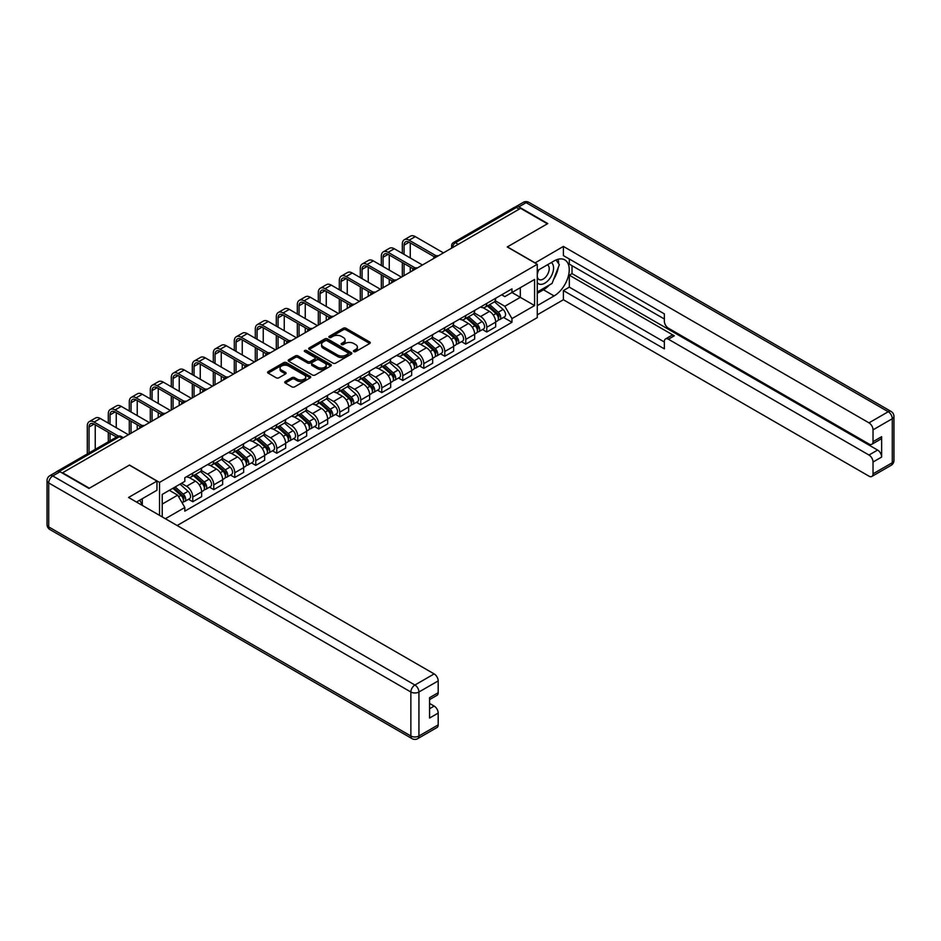 <?xml version="1.0" encoding="UTF-8"?>
<svg xmlns="http://www.w3.org/2000/svg" width="941" height="941" viewBox="0 0 941 941"><rect width="100%" height="100%" fill="white"/><g stroke="black" fill="none" stroke-linecap="round" stroke-linejoin="round"><path stroke-width="1.41" d="M353.816 351.605A1.306 0.753 0 0 0 355.674 351.605L369.707 343.5A1.87 1.082 0 0 0 370.26 342.736A1.87 1.082 0 0 0 369.707 341.971L345.923 328.244A1.87 1.082 0 0 0 343.277 328.244L329.244 336.349A1.306 0.753 0 0 0 331.091 337.419L332.902 336.36A5.975 3.458 0 0 1 341.36 336.36L343.347 337.513A5.975 3.458 0 0 1 345.1 339.948A5.975 3.458 0 0 1 343.347 342.395L341.524 343.441A1.306 0.753 0 0 0 343.383 344.512L345.194 343.465A5.975 3.458 0 0 1 353.651 343.465L355.639 344.606A5.975 3.458 0 0 1 357.392 347.041A5.975 3.458 0 0 1 355.639 349.487L353.816 350.534A1.306 0.753 0 0 0 353.816 351.605L353.816 350.534M285.264 381.493A1.87 1.082 0 0 0 284.723 382.258A1.87 1.082 0 0 0 285.264 383.022L291.945 386.869A1.87 1.082 0 0 0 294.58 386.869L310.177 377.87A1.87 1.082 0 0 0 310.73 377.106A1.87 1.082 0 0 0 310.177 376.341L286.393 362.614A1.87 1.082 0 0 0 283.747 362.614L268.161 371.613A1.87 1.082 0 0 0 267.609 372.377A1.87 1.082 0 0 0 268.161 373.142L276.219 377.788A1.87 1.082 0 0 0 278.865 377.788L285.535 373.942A1.87 1.082 0 0 0 286.076 373.177A1.87 1.082 0 0 0 285.535 372.413L281.535 370.107A4.999 2.882 0 0 1 280.077 368.06A4.999 2.882 0 0 1 283.159 365.402A4.999 2.882 0 0 1 288.605 366.025L304.261 375.059A4.999 2.882 0 0 1 305.731 377.106A4.999 2.882 0 0 1 302.649 379.776A4.999 2.882 0 0 1 297.191 379.141L294.58 377.635A1.87 1.082 0 0 0 291.945 377.635L285.264 381.493L285.264 383.022M159.523 482.392L129.493 465.054L89.383 488.226L62.588 472.758L520.585 208.337L547.368 223.805L507.258 246.965L537.276 264.292L159.523 482.392L159.523 515.35M333.043 363.144A1.87 1.082 0 0 0 335.678 363.144L351.275 354.145A1.87 1.082 0 0 0 351.828 353.381A1.87 1.082 0 0 0 351.275 352.616L327.492 338.878A1.87 1.082 0 0 0 324.845 338.878L309.248 347.888A1.87 1.082 0 0 0 308.707 348.652A1.87 1.082 0 0 0 309.248 349.405L333.043 363.144M305.213 351.887A1.306 0.753 0 0 1 306.543 352.075L330.703 366.014L315.129 375.012A1.87 1.082 0 0 1 312.494 375.012L288.711 361.273L295.38 357.451L295.38 355.898L288.711 359.744A1.87 1.082 0 0 0 288.158 360.509A1.87 1.082 0 0 0 288.711 361.273L288.711 359.744M295.38 357.451A1.87 1.082 0 0 1 298.026 357.451L298.026 355.898A1.87 1.082 0 0 0 295.38 355.898M298.026 355.898L307.672 361.462A1.87 1.082 0 0 0 310.307 361.462L314.741 358.909A1.87 1.082 0 0 0 315.282 358.145A1.87 1.082 0 0 0 314.741 357.38L304.696 351.581A1.306 0.753 0 0 1 306.543 350.511L330.726 364.473A1.87 1.082 0 0 1 331.279 365.237A1.87 1.082 0 0 1 330.726 366.002L330.726 364.473M177.155 525.525L537.276 317.611L537.276 264.292M57.036 471.547A3.811 2.2 -120 0 0 56.507 471.712A3.811 2.2 -120 0 0 56.107 472.076M458.243 244.319L455.42 242.684A3.811 2.2 60 0 0 453.515 242.496L514.504 207.291A3.811 2.2 60 0 1 516.409 207.479L455.42 242.684A3.811 2.2 120 0 0 452.727 247.354L452.727 247.507M519.232 209.114L516.409 207.479M486.791 303.39A8.763 5.058 60 0 1 484.98 307.319L493.86 302.19A8.763 5.058 -120 0 0 495.672 298.262M474.182 312.824L480.592 316.529A8.763 5.058 60 0 1 486.791 327.256L495.672 322.128A8.763 5.058 -120 0 0 489.485 311.4L483.121 307.731M495.672 322.128L495.672 326.868L486.791 331.997L482.533 329.538M484.98 307.319A8.763 5.058 60 0 1 480.663 306.931M486.791 327.256L486.791 331.997M465.783 315.517A8.763 5.058 60 0 1 463.972 319.446L472.864 314.318A8.763 5.058 -120 0 0 474.676 310.389M461.525 341.665L465.783 344.124L474.676 338.995L474.676 334.255A8.763 5.058 -120 0 0 468.477 323.528L462.125 319.846M463.972 319.446A8.763 5.058 60 0 1 459.667 319.058M453.174 324.951L459.596 328.656A8.763 5.058 60 0 1 465.783 339.383L465.783 344.124M444.787 327.644A8.763 5.058 60 0 1 442.976 331.573L451.856 326.445A8.763 5.058 -120 0 0 453.668 322.516M440.529 353.781L444.787 356.251L453.668 351.111L453.668 346.37A8.763 5.058 -120 0 0 447.481 335.643L441.117 331.973M442.976 331.573A8.763 5.058 60 0 1 438.659 331.173M432.178 337.078L438.588 340.783A8.763 5.058 60 0 1 444.787 351.499L444.787 356.251M423.779 339.772A8.763 5.058 60 0 1 421.968 343.7L430.86 338.572A8.763 5.058 -120 0 0 432.672 334.643M419.521 365.908L423.791 368.366L432.672 363.238L432.672 358.497A8.763 5.058 -120 0 0 426.473 347.77L420.121 344.1M421.968 343.7A8.763 5.058 60 0 1 417.663 343.3M411.17 349.193L417.592 352.899A8.763 5.058 60 0 1 423.791 363.626L423.791 368.366M402.783 351.887A8.763 5.058 60 0 1 400.972 355.827L409.853 350.699A8.763 5.058 -120 0 0 411.664 346.759M398.525 378.035L402.783 380.493L411.664 375.365L411.664 370.625A8.763 5.058 -120 0 0 405.477 359.897L399.113 356.227M400.972 355.827A8.763 5.058 60 0 1 396.655 355.427M390.174 361.32L396.596 365.026A8.763 5.058 60 0 1 402.783 375.753L402.783 380.493M381.787 364.014A8.763 5.058 60 0 1 379.964 367.955L388.856 362.814A8.763 5.058 -120 0 0 390.668 358.886M377.517 390.162L381.787 392.62L390.668 387.492L390.668 382.752A8.763 5.058 -120 0 0 384.481 372.024L378.117 368.354M379.964 367.955A8.763 5.058 60 0 1 375.659 367.555M369.178 373.448L375.588 377.153A8.763 5.058 60 0 1 381.787 387.88L381.787 392.62M360.779 376.141A8.763 5.058 60 0 1 358.968 380.07L367.849 374.941A8.763 5.058 -120 0 0 369.672 371.013M356.521 402.289L360.779 404.748L369.672 399.619L369.672 394.879A8.763 5.058 -120 0 0 363.473 384.151L357.11 380.482M358.968 380.07A8.763 5.058 60 0 1 354.651 379.682M348.17 385.575L354.592 389.28A8.763 5.058 60 0 1 360.779 400.007L360.779 404.748M339.783 388.268A8.763 5.058 60 0 1 337.972 392.197L346.853 387.069A8.763 5.058 -120 0 0 348.664 383.14M335.525 414.416L339.783 416.875L348.664 411.746L348.664 406.994A8.763 5.058 -120 0 0 342.477 396.279L336.113 392.597M337.972 392.197A8.763 5.058 60 0 1 333.655 391.809M327.174 397.702L333.585 401.407A8.763 5.058 60 0 1 339.783 412.134L339.783 416.875M318.776 400.395A8.763 5.058 60 0 1 316.964 404.324L325.845 399.196A8.763 5.058 -120 0 0 327.668 395.267M314.517 426.532L318.776 428.99L327.668 423.862L327.668 419.121A8.763 5.058 -120 0 0 321.469 408.394L315.106 404.724M316.964 404.324A8.763 5.058 60 0 1 312.659 403.924M306.166 409.817L312.588 413.522A8.763 5.058 60 0 1 318.776 424.25L318.776 428.99M297.779 412.523A8.763 5.058 60 0 1 295.968 416.451L304.849 411.323A8.763 5.058 -120 0 0 306.66 407.382M293.521 438.659L297.779 441.117L306.66 435.989L306.66 431.249A8.763 5.058 -120 0 0 300.473 420.521L294.11 416.851M295.968 416.451A8.763 5.058 60 0 1 291.651 416.051M285.17 421.944L291.581 425.65A8.763 5.058 60 0 1 297.779 436.377L297.779 441.117M276.772 424.638A8.763 5.058 60 0 1 274.96 428.578L283.853 423.438A8.763 5.058 -120 0 0 285.664 419.51M272.514 450.786L276.772 453.244L285.664 448.116L285.664 443.376A8.763 5.058 -120 0 0 279.465 432.648L273.113 428.978M274.96 428.578A8.763 5.058 60 0 1 270.655 428.179M264.162 434.072L270.585 437.777A8.763 5.058 60 0 1 276.772 448.504L276.772 453.244M255.776 436.765A8.763 5.058 60 0 1 253.964 440.694L262.845 435.565A8.763 5.058 -120 0 0 264.656 431.637M251.518 462.913L255.776 465.372L264.656 460.243L264.656 455.503A8.763 5.058 -120 0 0 258.469 444.775L252.106 441.106M253.964 440.694A8.763 5.058 60 0 1 249.647 440.306M243.166 446.199L249.577 449.904A8.763 5.058 60 0 1 255.776 460.631L255.776 465.372M234.768 448.892A8.763 5.058 60 0 1 232.956 452.821L241.849 447.693A8.763 5.058 -120 0 0 243.66 443.764M230.51 475.04L234.768 477.499L243.66 472.37L243.66 467.63A8.763 5.058 -120 0 0 237.461 456.903L231.11 453.221M232.956 452.821A8.763 5.058 60 0 1 228.651 452.433M222.158 458.326L228.581 462.031A8.763 5.058 60 0 1 234.768 472.758L234.768 477.499M213.772 461.019A8.763 5.058 60 0 1 211.96 464.948L220.841 459.82A8.763 5.058 -120 0 0 222.652 455.891M209.514 487.156L213.772 489.626L222.652 484.486L222.652 479.745A8.763 5.058 -120 0 0 216.465 469.018L210.102 465.348M211.96 464.948A8.763 5.058 60 0 1 207.643 464.548M201.162 470.453L207.585 474.158A8.763 5.058 60 0 1 213.772 484.874L213.772 489.626M192.776 473.147A8.763 5.058 60 0 1 190.952 477.075L199.845 471.947A8.763 5.058 -120 0 0 201.656 468.018M188.506 499.283L192.776 501.741L201.656 496.613L201.656 491.872A8.763 5.058 -120 0 0 195.457 481.145L189.106 477.475M190.952 477.075A8.763 5.058 60 0 1 186.647 476.675M181.46 483.321L186.577 486.274A8.763 5.058 60 0 1 192.776 497.001L192.776 501.741M501.671 294.804L504.835 296.627L534.582 279.453L520.314 287.687L520.314 297.332L504.835 306.272L495.178 300.697M162.217 516.903L162.217 494.437L184.824 481.38L184.824 477.734L511.963 288.863L511.963 292.51L534.582 305.566L511.963 318.623L504.835 306.272M534.582 279.453L534.582 305.566M162.217 504.082L177.696 495.142L184.824 507.493L184.824 511.151L511.963 322.281L511.963 318.623M184.824 507.493L165.381 518.726M177.696 495.142L169.345 490.32M503.529 317.411L511.963 322.281M354.345 351.793L355.639 351.04A5.975 3.458 0 0 0 357.392 348.605L357.392 347.041M345.1 339.948L345.1 341.501A5.975 3.458 0 0 1 343.347 343.947L342.054 344.688M369.707 341.971L369.707 343.5L345.923 329.797A1.87 1.082 0 0 0 343.277 329.797L329.762 337.596M351.252 354.157L327.492 340.442A1.87 1.082 0 0 0 324.845 340.442L309.283 349.429M347.97 353.91A1.306 0.753 0 0 0 347.97 352.84L327.092 340.795A1.306 0.753 0 0 0 325.245 340.795L323.328 341.901A5.975 3.458 0 0 0 321.575 344.335A5.975 3.458 0 0 0 323.328 346.782L337.596 355.016A5.975 3.458 0 0 0 346.053 355.016L347.97 353.91L347.97 355.463A1.306 0.753 0 0 0 348.358 354.933L348.358 353.381M321.575 344.335L321.575 345.888A5.975 3.458 0 0 0 323.328 348.335L323.328 346.782M347.97 355.463L346.053 356.568A5.975 3.458 0 0 1 337.596 356.568L323.328 348.335M298.026 357.451L307.672 363.014A1.87 1.082 0 0 0 310.307 363.014L314.741 360.462A1.87 1.082 0 0 0 315.282 359.697L315.282 358.145M317.682 367.249A4.999 2.882 0 0 0 323.128 367.872A4.999 2.882 0 0 0 326.209 365.202A4.999 2.882 0 0 0 324.751 363.167L319.234 359.98A1.87 1.082 0 0 0 316.588 359.98L312.165 362.532A1.87 1.082 0 0 0 311.612 363.297A1.87 1.082 0 0 0 312.165 364.061L317.682 367.249L317.682 368.801A4.999 2.882 0 0 0 323.128 369.425A4.999 2.882 0 0 0 326.209 366.755L326.209 365.202M311.612 363.297L311.612 364.849A1.87 1.082 0 0 0 312.165 365.614L312.165 364.061M317.682 368.801L312.165 365.614M305.731 377.106L305.731 378.658A4.999 2.882 0 0 1 302.649 381.328A4.999 2.882 0 0 1 297.191 380.705L294.58 379.188A1.87 1.082 0 0 0 291.945 379.188L285.299 383.034M280.077 368.06L280.077 369.613A4.999 2.882 0 0 0 281.535 371.66L281.535 370.107M285.535 372.413L285.535 373.942L281.535 371.66M310.177 376.341L310.177 377.87L286.393 364.167A1.87 1.082 0 0 0 283.747 364.167L268.185 373.154L268.161 371.613M487.391 305.931L495.954 313.565A4.764 2.752 60 0 1 497.448 320.916L495.672 321.951M487.626 306.131L491.649 308.448M488.261 305.425L497.777 313.929A2.282 1.317 60 0 1 498.495 317.458A2.282 1.317 60 0 1 498.295 317.54M489.685 304.602L498.248 312.236A4.764 2.752 60 0 1 499.742 319.599A4.764 2.752 60 0 1 498.295 319.752M494.46 301.743L503.094 309.448A4.764 2.752 60 0 1 504.588 316.799L499.742 319.599M404.065 254.388L404.065 245.142A7.14 4.117 60 0 1 405.547 241.872A7.14 4.117 60 0 1 409.112 242.225L434.389 256.822M443.446 252.87L415.299 236.626A9.61 5.552 -120 0 0 410.499 236.156L404.301 239.732A9.61 5.552 -120 0 0 402.313 244.131L402.313 253.376M436.13 255.799L409.112 240.202A9.61 5.552 -120 0 0 404.301 239.732M402.313 262.551L402.313 276.619M404.065 275.607L404.065 263.562M410.252 272.031L410.252 267.138M410.252 257.963L410.252 242.884M466.395 318.046L474.958 325.692A4.764 2.752 60 0 1 476.452 333.043L474.676 334.067M466.618 318.258L470.653 320.575M467.254 317.552L476.781 326.045A2.282 1.317 60 0 1 477.499 329.585A2.282 1.317 60 0 1 477.287 329.668M468.689 316.729L477.24 324.363A4.764 2.752 60 0 1 478.734 331.726A4.764 2.752 60 0 1 477.299 331.879M473.452 313.871L482.086 321.563A4.764 2.752 60 0 1 483.58 328.927L478.734 331.726M445.399 330.173L453.95 337.807A4.764 2.752 60 0 1 455.444 345.171L453.668 346.194M445.622 330.373L449.645 332.702M446.257 329.679L455.785 338.172A2.282 1.317 60 0 1 456.503 341.712A2.282 1.317 60 0 1 456.291 341.795M447.681 328.856L456.244 336.49A4.764 2.752 60 0 1 457.738 343.853A4.764 2.752 60 0 1 456.303 344.006M452.456 325.986L461.09 333.69A4.764 2.752 60 0 1 462.584 341.054L457.738 343.853M534.982 262.974L563.388 246.424L868.99 422.85L888.233 411.735L526.101 202.656L518.832 206.855L547.78 223.57L507.387 246.883L534.982 262.821M537.276 270.667L554.096 260.951A21.42 12.362 120 0 1 564.812 259.892A21.42 12.362 120 0 1 568.093 277.054A21.42 12.362 120 0 1 554.096 295.933L537.276 305.649M537.276 314.823L563.388 299.744L563.388 290.569L664.358 348.864L664.358 341.559A5.717 3.293 -120 0 1 665.546 338.936A5.717 3.293 -120 0 1 668.392 339.219L868.99 455.032L877.6 450.057A5.717 3.293 60 0 1 881.646 457.055L881.646 436.695A5.717 3.293 60 0 1 880.458 439.306L871.848 444.281A5.717 3.293 -120 0 0 873.025 441.658L873.025 429.849A5.717 3.293 -120 0 0 868.99 422.85M572.01 265.691L572.01 273.619L569.317 275.184L569.317 287.146L563.388 290.569M569.317 259.01L569.317 264.139L664.358 319.011M871.848 444.281A5.717 3.293 -120 0 1 868.99 443.999L668.392 328.186A5.717 3.293 -120 0 1 664.358 321.187L664.358 313.882L563.388 255.587L563.388 246.424M563.388 299.744L868.99 476.17A5.717 3.293 -120 0 0 871.848 476.452A5.717 3.293 -120 0 0 873.025 473.841L873.025 462.031A5.717 3.293 -120 0 0 868.99 455.032M518.832 206.855A5.717 3.293 -120 0 0 515.974 206.573A5.717 3.293 -120 0 0 515.374 207.126M569.317 275.184L674.321 335.808L668.392 339.219M572.01 273.619L877.6 450.057M569.317 287.146L664.358 342.018M665.546 338.936L671.462 335.525A5.717 3.293 60 0 1 674.321 335.808M537.276 293.369L543.463 289.793A21.42 12.362 120 0 0 549.403 284.97M553.649 279.359A21.42 12.362 120 0 0 558.26 267.479M558.613 263.645A21.42 12.362 120 0 0 558.084 259.269M60.036 471.747L52.767 475.946A5.717 3.293 -120 0 0 49.908 475.652L57.178 471.465A5.717 3.293 60 0 1 60.036 471.747L88.972 488.45L129.364 465.136L156.959 481.074L156.959 490.237L137.845 501.282A21.42 12.362 120 0 0 136.551 502.082M156.959 481.074L128.552 497.471L434.154 673.909A5.717 3.293 60 0 1 438.188 680.896L438.188 692.717A5.717 3.293 60 0 1 437.012 695.328L429.578 699.622M142.291 503.87L142.291 498.718M429.578 708.726L434.154 706.079A5.717 3.293 60 0 1 438.188 713.078L438.188 724.888A5.717 3.293 60 0 1 437.012 727.511L417.757 738.626A5.717 3.293 -120 0 0 418.933 736.003L438.188 724.888M438.188 692.717L429.578 697.693L429.578 718.054L438.188 713.078M434.154 706.079L429.578 703.445M537.276 282.559A12.374 7.14 120 0 0 547.109 281.5A12.374 7.14 120 0 0 553.567 268.032A12.374 7.14 120 0 0 551.32 262.563M538.311 270.067A12.374 7.14 120 0 0 537.276 272.302M537.276 276.442A8.469 4.893 120 0 0 538.981 279.501A8.469 4.893 120 0 0 545.509 277.23A8.469 4.893 120 0 0 549.215 268.703A8.469 4.893 120 0 0 547.45 264.821A8.469 4.893 120 0 0 547.427 264.809M539.005 269.667A8.469 4.893 120 0 0 537.276 274.748M556.037 259.975L559.342 264.692L552.085 283.417L537.546 291.816M139.703 500.2L142.82 505.705M383.058 266.515L383.058 257.258A7.14 4.117 60 0 1 384.54 253.999A7.14 4.117 60 0 1 388.115 254.352L413.393 268.938M422.438 264.997L394.303 248.753A9.61 5.552 -120 0 0 389.492 248.271L383.305 251.847A9.61 5.552 -120 0 0 381.317 256.258L381.317 265.503M415.122 267.926L388.115 252.329A9.61 5.552 -120 0 0 383.305 251.847M381.317 274.678L381.317 288.746M383.058 287.734L383.058 275.678M389.256 284.158L389.256 279.254M389.256 270.091L389.256 255.011M362.062 278.642L362.062 269.385A7.14 4.117 60 0 1 363.544 266.115A7.14 4.117 60 0 1 367.108 266.468L392.385 281.065M401.442 277.125L373.306 260.88A9.61 5.552 -120 0 0 368.496 260.398L362.297 263.974A9.61 5.552 -120 0 0 360.309 268.373L360.309 277.63M394.126 280.053L367.108 264.456A9.61 5.552 -120 0 0 362.297 263.974M360.309 286.793L360.309 300.861M362.062 299.85L362.062 287.805M368.249 296.286L368.249 291.381M368.249 282.218L368.249 267.138M424.391 342.301L432.954 349.934A4.764 2.752 60 0 1 434.448 357.298L432.672 358.321M424.614 342.5L428.649 344.829M425.261 341.806L434.777 350.299A2.282 1.317 60 0 1 435.495 353.828A2.282 1.317 60 0 1 435.283 353.91M426.685 340.983L435.236 348.617A4.764 2.752 60 0 1 436.73 355.98A4.764 2.752 60 0 1 435.295 356.133M431.449 338.113L440.082 345.817A4.764 2.752 60 0 1 441.576 353.181L436.73 355.98M403.395 354.428L411.946 362.062A4.764 2.752 60 0 1 413.44 369.425L411.664 370.448M403.618 354.628L407.641 356.957M404.254 353.922L413.781 362.426A2.282 1.317 60 0 1 414.499 365.955A2.282 1.317 60 0 1 414.287 366.037M405.677 353.11L414.24 360.744A4.764 2.752 60 0 1 415.734 368.096A4.764 2.752 60 0 1 414.299 368.249M410.452 350.24L419.086 357.945A4.764 2.752 60 0 1 420.58 365.308L415.734 368.096M382.387 366.555L390.95 374.189A4.764 2.752 60 0 1 392.444 381.552L390.668 382.575M382.622 366.755L386.645 369.084M383.258 366.049L392.773 374.553A2.282 1.317 60 0 1 393.491 378.082A2.282 1.317 60 0 1 393.279 378.164M384.681 365.226L393.232 372.871A4.764 2.752 60 0 1 394.726 380.223A4.764 2.752 60 0 1 393.291 380.376M389.445 362.367L398.078 370.072A4.764 2.752 60 0 1 399.572 377.423L394.726 380.223M341.054 290.757L341.054 281.512A7.14 4.117 60 0 1 342.536 278.242A7.14 4.117 60 0 1 346.112 278.595L371.389 293.192M380.435 289.252L352.299 273.008A9.61 5.552 -120 0 0 347.488 272.525L341.301 276.101A9.61 5.552 -120 0 0 339.313 280.5L339.313 289.746M373.118 292.18L346.112 276.572A9.61 5.552 -120 0 0 341.301 276.101M339.313 298.92L339.313 312.988M341.054 311.977L341.054 299.932M347.253 308.401L347.253 303.508M347.253 294.333L347.253 279.254M320.058 302.884L320.058 293.639A7.14 4.117 60 0 1 321.54 290.369A7.14 4.117 60 0 1 325.104 290.722L350.381 305.319M359.438 301.367L331.303 285.123A9.61 5.552 -120 0 0 326.492 284.653L320.305 288.228A9.61 5.552 -120 0 0 318.305 292.627L318.305 301.873M352.122 304.296L325.104 288.699A9.61 5.552 -120 0 0 320.305 288.228M318.305 311.048L318.305 325.115M320.058 324.104L320.058 312.059M326.245 320.528L326.245 315.635M326.245 306.46L326.245 291.381M299.062 315.012L299.062 305.766A7.14 4.117 60 0 1 300.532 302.496A7.14 4.117 60 0 1 304.108 302.849L329.385 317.446M338.431 313.494L310.295 297.25A9.61 5.552 -120 0 0 305.496 296.78L299.297 300.355A9.61 5.552 -120 0 0 297.309 304.755L297.309 314M331.126 316.423L304.108 300.826A9.61 5.552 -120 0 0 299.297 300.355M297.309 323.175L297.309 337.243M299.062 336.231L299.062 324.186M305.249 332.655L305.249 327.762M305.249 318.587L305.249 303.508M361.391 378.67L369.942 386.316A4.764 2.752 60 0 1 371.436 393.667L369.66 394.702M361.615 378.882L365.649 381.199M362.25 378.176L371.777 386.68A2.282 1.317 60 0 1 372.495 390.209A2.282 1.317 60 0 1 372.283 390.292M363.673 377.353L372.236 384.987A4.764 2.752 60 0 1 373.73 392.35A4.764 2.752 60 0 1 372.295 392.503M368.449 374.494L377.082 382.187A4.764 2.752 60 0 1 378.576 389.55L373.73 392.35M278.054 327.139L278.054 317.893A7.14 4.117 60 0 1 279.536 314.623A7.14 4.117 60 0 1 283.1 314.976L308.377 329.562M317.435 325.621L289.299 309.377A9.61 5.552 -120 0 0 284.488 308.895L278.301 312.471A9.61 5.552 -120 0 0 276.301 316.882L276.301 326.127M310.118 328.55L283.1 312.953A9.61 5.552 -120 0 0 278.301 312.471M276.301 335.302L276.301 349.37M278.054 348.358L278.054 336.313M284.253 344.782L284.253 339.889M284.253 330.714L284.253 315.635M340.383 390.797L348.946 398.443A4.764 2.752 60 0 1 350.44 405.794L348.664 406.818M340.618 391.009L344.641 393.326M341.254 390.303L350.77 398.796A2.282 1.317 60 0 1 351.487 402.336A2.282 1.317 60 0 1 351.287 402.419M342.677 389.48L351.228 397.114A4.764 2.752 60 0 1 352.722 404.477A4.764 2.752 60 0 1 351.287 404.63M347.452 386.61L356.074 394.314A4.764 2.752 60 0 1 357.58 401.678L352.722 404.477M257.058 339.266L257.058 330.009A7.14 4.117 60 0 1 258.528 326.739A7.14 4.117 60 0 1 262.104 327.103L287.381 341.689M296.427 337.748L268.291 321.504A9.61 5.552 -120 0 0 263.492 321.022L257.293 324.598A9.61 5.552 -120 0 0 255.305 328.997L255.305 338.254M289.122 340.677L262.104 325.08A9.61 5.552 -120 0 0 257.293 324.598M255.305 347.429L255.305 361.497M257.058 360.485L257.058 348.429M263.245 356.91L263.245 352.005M263.245 342.842L263.245 327.762M319.387 402.924L327.939 410.558A4.764 2.752 60 0 1 329.432 417.922L327.656 418.945M319.611 403.124L323.645 405.453M320.246 402.43L329.773 410.923A2.282 1.317 60 0 1 330.491 414.452A2.282 1.317 60 0 1 330.279 414.546M321.669 401.607L330.232 409.241A4.764 2.752 60 0 1 331.726 416.604A4.764 2.752 60 0 1 330.291 416.757M326.445 398.737L335.078 406.441A4.764 2.752 60 0 1 336.572 413.805L331.726 416.604M236.05 351.381L236.05 342.136A7.14 4.117 60 0 1 237.532 338.866A7.14 4.117 60 0 1 241.096 339.219L266.374 353.816M275.431 349.876L247.295 333.632A9.61 5.552 -120 0 0 242.484 333.149L236.297 336.725A9.61 5.552 -120 0 0 234.297 341.124L234.297 350.381M268.114 352.804L241.096 337.207A9.61 5.552 -120 0 0 236.297 336.725M234.297 359.544L234.297 373.612M236.05 372.601L236.05 360.556M242.249 369.025L242.249 364.132M242.249 354.957L242.249 339.889M298.379 415.052L306.942 422.685A4.764 2.752 60 0 1 308.436 430.049L306.66 431.072M298.615 415.252L302.637 417.581M299.25 414.558L308.766 423.05A2.282 1.317 60 0 1 309.483 426.579A2.282 1.317 60 0 1 309.283 426.661M300.673 413.734L309.236 421.368A4.764 2.752 60 0 1 310.73 428.731A4.764 2.752 60 0 1 309.283 428.884M305.449 410.864L314.082 418.569A4.764 2.752 60 0 1 315.576 425.932L310.73 428.731M215.054 363.508L215.054 354.263A7.14 4.117 60 0 1 216.524 350.993A7.14 4.117 60 0 1 220.1 351.346L245.378 365.943M254.423 361.991L226.287 345.747A9.61 5.552 -120 0 0 221.488 345.276L215.289 348.852A9.61 5.552 -120 0 0 213.301 353.251L213.301 362.497M247.118 364.92L220.1 349.323A9.61 5.552 -120 0 0 215.289 348.852M213.301 371.671L213.301 385.739M215.054 384.728L215.054 372.683M221.241 381.152L221.241 376.259M221.241 367.084L221.241 352.005M277.383 427.179L285.946 434.813A4.764 2.752 60 0 1 287.44 442.176L285.664 443.199M277.607 427.379L281.641 429.708M278.242 426.673L287.77 435.177A2.282 1.317 60 0 1 288.487 438.706A2.282 1.317 60 0 1 288.275 438.788M279.677 425.85L288.228 433.495A4.764 2.752 60 0 1 289.722 440.847A4.764 2.752 60 0 1 288.287 441M284.441 422.991L293.074 430.696A4.764 2.752 60 0 1 294.568 438.047L289.722 440.847M194.046 375.635L194.046 366.39A7.14 4.117 60 0 1 195.528 363.12A7.14 4.117 60 0 1 199.092 363.473L224.381 378.07M233.427 374.118L205.291 357.874A9.61 5.552 -120 0 0 200.48 357.404L194.293 360.979A9.61 5.552 -120 0 0 192.305 365.379L192.305 374.624M226.111 377.047L199.092 361.45A9.61 5.552 -120 0 0 194.293 360.979M192.305 383.799L192.305 397.867M194.046 396.855L194.046 384.81M200.245 393.279L200.245 388.386M200.245 379.211L200.245 364.132M256.387 439.306L264.939 446.94A4.764 2.752 60 0 1 266.432 454.303L264.656 455.326M256.611 439.506L260.633 441.835M257.246 438.8L266.774 447.304A2.282 1.317 60 0 1 267.479 450.833A2.282 1.317 60 0 1 267.279 450.915M258.669 437.977L267.232 445.611A4.764 2.752 60 0 1 268.726 452.974A4.764 2.752 60 0 1 267.279 453.127M263.445 435.118L272.078 442.823A4.764 2.752 60 0 1 273.572 450.174L268.726 452.974M173.05 387.763L173.05 378.517A7.14 4.117 60 0 1 174.532 375.247A7.14 4.117 60 0 1 178.096 375.6L203.374 390.197M212.431 386.245L184.295 370.001A9.61 5.552 -120 0 0 179.484 369.531L173.285 373.106A9.61 5.552 -120 0 0 171.297 377.506L171.297 386.751M205.114 389.174L178.096 373.577A9.61 5.552 -120 0 0 173.285 373.106M171.297 395.926L171.297 409.994M173.05 408.982L173.05 396.937M179.237 405.406L179.237 400.513M179.237 391.338L179.237 376.259M235.379 451.421L243.942 459.067A4.764 2.752 60 0 1 245.436 466.418L243.66 467.442M235.603 451.633L239.637 453.95M236.238 450.927L245.766 459.42A2.282 1.317 60 0 1 246.483 462.96A2.282 1.317 60 0 1 246.271 463.043M237.673 450.104L246.224 457.738A4.764 2.752 60 0 1 247.718 465.101A4.764 2.752 60 0 1 246.283 465.254M242.437 447.246L251.071 454.938A4.764 2.752 60 0 1 252.564 462.302L247.718 465.101M152.042 399.89L152.042 390.633A7.14 4.117 60 0 1 153.524 387.374A7.14 4.117 60 0 1 157.1 387.727L182.378 402.313M191.423 398.372L163.287 382.128A9.61 5.552 -120 0 0 158.476 381.646L152.289 385.222A9.61 5.552 -120 0 0 150.301 389.633L150.301 398.878M184.107 401.301L157.1 385.704A9.61 5.552 -120 0 0 152.289 385.222M150.301 408.053L150.301 422.121M152.042 421.109L152.042 409.064M158.241 417.533L158.241 412.629M158.241 403.466L158.241 388.386M214.383 463.548L222.935 471.182A4.764 2.752 60 0 1 224.429 478.546L222.652 479.569M214.607 463.748L218.63 466.077M215.242 463.054L224.77 471.547A2.282 1.317 60 0 1 225.487 475.087A2.282 1.317 60 0 1 225.275 475.17M216.665 462.231L225.228 469.865A4.764 2.752 60 0 1 226.722 477.228A4.764 2.752 60 0 1 225.287 477.381M221.441 459.361L230.075 467.065A4.764 2.752 60 0 1 231.568 474.429L226.722 477.228M131.046 412.017L131.046 402.76A7.14 4.117 60 0 1 132.528 399.49A7.14 4.117 60 0 1 136.092 399.843L161.37 414.44M170.427 410.499L142.291 394.255A9.61 5.552 -120 0 0 137.48 393.773L131.281 397.349A9.61 5.552 -120 0 0 129.293 401.748L129.293 411.005M163.111 413.428L136.092 397.831A9.61 5.552 -120 0 0 131.281 397.349M129.293 420.168L129.293 434.236M131.046 433.236L131.046 421.18M137.233 429.661L137.233 424.756M137.233 415.593L137.233 400.513M193.376 475.675L201.939 483.309A4.764 2.752 60 0 1 203.432 490.673L201.656 491.696M193.599 475.875L197.634 478.204M194.246 475.181L203.762 483.674A2.282 1.317 60 0 1 204.479 487.203A2.282 1.317 60 0 1 204.268 487.285M195.669 474.358L204.221 481.992A4.764 2.752 60 0 1 205.714 489.355A4.764 2.752 60 0 1 204.279 489.508M200.433 471.488L209.067 479.192A4.764 2.752 60 0 1 210.561 486.556L205.714 489.355M110.05 424.132L110.05 414.887A7.14 4.117 60 0 1 111.52 411.617A7.14 4.117 60 0 1 115.096 411.97L140.374 426.567M149.419 422.627L121.283 406.383A9.61 5.552 -120 0 0 116.472 405.9L110.285 409.476A9.61 5.552 -120 0 0 108.297 413.875L108.297 423.132M142.115 425.555L115.096 409.947A9.61 5.552 -120 0 0 110.285 409.476M108.297 432.295L108.297 441.811M110.05 440.8L110.05 433.307M116.237 427.708L116.237 412.629M172.897 488.273L180.931 495.436A4.764 2.752 60 0 1 182.425 502.8L182.189 502.929M172.979 488.226L176.626 490.332M173.767 487.767L182.766 495.801A2.282 1.317 60 0 1 183.483 499.33A2.282 1.317 60 0 1 183.272 499.412M175.191 486.944L183.224 494.119A4.764 2.752 60 0 1 184.718 501.471A4.764 2.752 60 0 1 183.283 501.624M180.037 484.145L188.071 491.32A4.764 2.752 60 0 1 189.564 498.683L184.718 501.471M89.042 452.927L89.042 427.014A7.14 4.117 60 0 1 90.524 423.744A7.14 4.117 60 0 1 94.088 424.097L116.531 437.059M128.423 434.742L100.287 418.498A9.61 5.552 -120 0 0 95.476 418.027L89.289 421.603A9.61 5.552 -120 0 0 87.29 426.002L87.29 453.938M118.413 436.118L94.088 422.074A9.61 5.552 -120 0 0 89.289 421.603M95.241 449.351L95.241 424.756M452.868 247.436L452.727 247.354A3.811 2.2 0 0 1 451.609 245.801L451.609 248.153M213.772 484.874L222.652 479.745M234.768 472.758L243.66 467.63M255.776 460.631L264.656 455.503M276.772 448.504L285.664 443.376M297.779 436.377L306.66 431.249M318.776 424.25L327.668 419.121M339.783 412.134L348.664 406.994M360.779 400.007L369.672 394.879M381.787 387.88L390.668 382.752M402.783 375.753L411.664 370.625M423.791 363.626L432.672 358.497M444.787 351.499L453.668 346.37M465.783 339.383L474.676 334.255M192.776 497.001L201.656 491.872M186.577 486.274L195.457 481.145M207.585 474.158L216.465 469.018M228.581 462.031L237.461 456.903M249.577 449.904L258.469 444.775M270.585 437.777L279.465 432.648M291.581 425.65L300.473 420.521M312.588 413.522L321.469 408.394M333.585 401.407L342.477 396.279M354.592 389.28L363.473 384.151M375.588 377.153L384.481 372.024M396.596 365.026L405.477 359.897M417.592 352.899L426.473 347.77M438.588 340.783L447.481 335.643M459.596 328.656L468.477 323.528M480.592 316.529L489.485 311.4M437.953 256.034A3.811 2.2 120 0 0 436.271 257.011M416.957 268.161A3.811 2.2 120 0 0 415.275 269.138M395.949 280.289A3.811 2.2 120 0 0 394.267 281.265M374.953 292.416A3.811 2.2 120 0 0 373.271 293.38M353.945 304.543A3.811 2.2 120 0 0 352.263 305.507M332.949 316.658A3.811 2.2 120 0 0 331.267 317.635M311.942 328.785A3.811 2.2 120 0 0 310.259 329.762M290.945 340.913A3.811 2.2 120 0 0 289.263 341.889M269.938 353.04A3.811 2.2 120 0 0 268.267 354.004M248.942 365.167A3.811 2.2 120 0 0 247.26 366.131M227.945 377.294A3.811 2.2 120 0 0 226.263 378.258M206.938 389.409A3.811 2.2 120 0 0 205.256 390.386M185.942 401.536A3.811 2.2 120 0 0 184.26 402.513M164.934 413.664A3.811 2.2 120 0 0 163.252 414.64M143.938 425.791A3.811 2.2 120 0 0 142.256 426.755M122.224 438.318L119.401 436.695L59.295 471.394M123.342 437.683L121.307 436.506A3.811 2.2 120 0 0 119.401 436.695A3.811 2.2 60 0 0 117.496 436.506L56.507 471.712M355.639 351.04L355.639 349.487M341.524 344.512L341.524 343.441M343.347 343.947L343.347 342.395M329.244 337.419L329.244 336.349M343.277 329.797L343.277 328.244M345.923 329.797L345.923 328.244M309.248 349.405L309.248 347.888M324.845 340.442L324.845 338.878M327.492 340.442L327.492 338.878M351.275 354.145L351.275 352.616M337.596 356.568L337.596 355.016M346.053 356.568L346.053 355.016M307.672 363.014L307.672 361.462M310.307 363.014L310.307 361.462M314.741 360.462L314.741 358.909M306.543 352.075L306.543 350.511M291.945 379.188L291.945 377.635M294.58 379.188L294.58 377.635M297.191 380.705L297.191 379.141M283.747 364.167L283.747 362.614M286.393 364.167L286.393 362.614M495.954 313.565L493.284 315.106M498.977 316.411L498.118 316.905M503.094 309.448L498.248 312.236M409.112 240.202L415.299 236.626M404.065 245.142L409.112 242.225M474.958 325.692L472.288 327.233M477.969 328.538L477.111 329.032M482.086 321.563L477.24 324.363M453.95 337.807L451.28 339.348M456.973 340.666L456.114 341.16M461.09 333.69L456.244 336.49M873.025 441.658L881.646 436.695M881.646 457.055L873.025 462.031M873.025 473.841L892.28 462.725L892.28 418.733L873.025 429.849M543.463 289.793L554.096 295.933M892.28 462.725A5.717 3.293 60 0 1 891.092 465.348A5.717 5.717 0 0 0 893.95 460.396A5.717 3.293 180 0 1 892.28 462.725M892.28 418.733A5.717 3.293 0 0 0 893.95 416.404A5.717 5.717 0 0 0 891.092 411.452A5.717 3.293 -60 0 0 888.233 411.735A5.717 3.293 60 0 1 892.28 418.733M515.974 206.573L523.243 202.374A5.717 3.293 60 0 1 526.101 202.656A5.717 3.293 -60 0 1 528.96 202.374L891.092 411.452M49.908 475.652A5.717 5.717 0 0 0 47.05 480.604A5.717 3.293 180 0 0 48.72 482.933A5.717 3.293 -60 0 1 52.767 475.946L414.899 685.024A5.717 3.293 -60 0 0 410.864 692.011L48.72 482.933L48.72 526.925L410.864 736.003L410.864 692.011A5.717 3.293 0 0 0 418.933 692.011L418.933 736.003A5.717 3.293 180 0 1 410.864 736.003A5.717 3.293 -60 0 0 412.04 738.626A5.717 5.717 0 0 0 417.757 738.626M438.188 680.896L418.933 692.011A5.717 3.293 -120 0 0 414.899 685.024L434.154 673.909M49.908 529.548A5.717 3.293 -60 0 1 48.72 526.925A5.717 3.293 0 0 1 47.05 524.596A5.717 5.717 0 0 0 49.908 529.548L412.04 738.626M388.115 252.329L394.303 248.753M383.058 257.258L388.115 254.352M367.108 264.456L373.306 260.88M362.062 269.385L367.108 266.468M432.954 349.934L430.284 351.475M435.965 352.781L435.107 353.287M440.082 345.817L435.236 348.617M411.946 362.062L409.276 363.602M414.969 364.908L414.111 365.402M419.086 357.945L414.24 360.744M390.95 374.189L388.28 375.73M393.961 377.035L393.103 377.529M398.078 370.072L393.232 372.871M346.112 276.572L352.299 273.008M341.054 281.512L346.112 278.595M325.104 288.699L331.303 285.123M320.058 293.639L325.104 290.722M304.108 300.826L310.295 297.25M299.062 305.766L304.108 302.849M369.942 386.316L367.272 387.857M372.965 389.162L372.107 389.656M377.082 382.187L372.236 384.987M283.1 312.953L289.299 309.377M278.054 317.893L283.1 314.976M348.946 398.443L346.276 399.972M351.969 401.289L351.111 401.783M356.074 394.314L351.228 397.114M262.104 325.08L268.291 321.504M257.058 330.009L262.104 327.103M327.939 410.558L325.28 412.099M330.961 413.417L330.103 413.911M335.078 406.441L330.232 409.241M241.096 337.207L247.295 333.632M236.05 342.136L241.096 339.219M306.942 422.685L304.272 424.226M309.965 425.532L309.107 426.026M314.082 418.569L309.236 421.368M220.1 349.323L226.287 345.747M215.054 354.263L220.1 351.346M285.946 434.813L283.276 436.353M288.958 437.659L288.099 438.153M293.074 430.696L288.228 433.495M199.092 361.45L205.291 357.874M194.046 366.39L199.104 363.473M264.939 446.94L262.268 448.481M267.962 449.786L267.103 450.28M272.078 442.823L267.232 445.611M178.096 373.577L184.295 370.001M173.05 378.517L178.096 375.6M243.942 459.067L241.272 460.608M246.954 461.913L246.095 462.407M251.071 454.938L246.224 457.738M157.1 385.704L163.287 382.128M152.042 390.633L157.1 387.727M222.935 471.182L220.265 472.723M225.958 474.041L225.099 474.535M230.075 467.065L225.228 469.865M136.092 397.831L142.291 394.255M131.046 402.76L136.092 399.843M201.939 483.309L199.269 484.85M204.95 486.156L204.091 486.662M209.067 479.192L204.221 481.992M115.096 409.947L121.283 406.383M110.05 414.887L115.096 411.97M180.931 495.436L178.637 496.766M183.954 498.283L183.095 498.777M188.071 491.32L183.224 494.119M94.088 422.074L100.287 418.498M89.042 427.014L94.088 424.097M438.283 255.858A3.811 3.811 0 0 0 433.389 258.669M417.275 267.973A3.811 3.811 0 0 0 412.393 270.796M396.279 280.1A3.811 3.811 0 0 0 391.385 282.923M375.271 292.228A3.811 3.811 0 0 0 370.389 295.051M354.275 304.355A3.811 3.811 0 0 0 349.382 307.178M333.267 316.482A3.811 3.811 0 0 0 328.385 319.293M312.271 328.597A3.811 3.811 0 0 0 307.378 331.42M291.263 340.724A3.811 3.811 0 0 0 286.382 343.547M270.267 352.851A3.811 3.811 0 0 0 265.386 355.674M249.259 364.979A3.811 3.811 0 0 0 244.378 367.802M228.263 377.106A3.811 3.811 0 0 0 223.382 379.929M207.267 389.233A3.811 3.811 0 0 0 202.374 392.044M186.259 401.348A3.811 3.811 0 0 0 181.378 404.171M165.263 413.475A3.811 3.811 0 0 0 160.37 416.298M144.255 425.603A3.811 3.811 0 0 0 139.374 428.426M121.307 436.506A3.811 3.811 0 0 0 117.496 436.506M453.515 242.496A3.811 3.811 0 0 0 451.609 245.801M871.848 476.452L891.092 465.348M893.95 460.396L893.95 416.404M528.96 202.374A5.717 5.717 0 0 0 523.243 202.374M47.05 480.604L47.05 524.596"/></g></svg>
